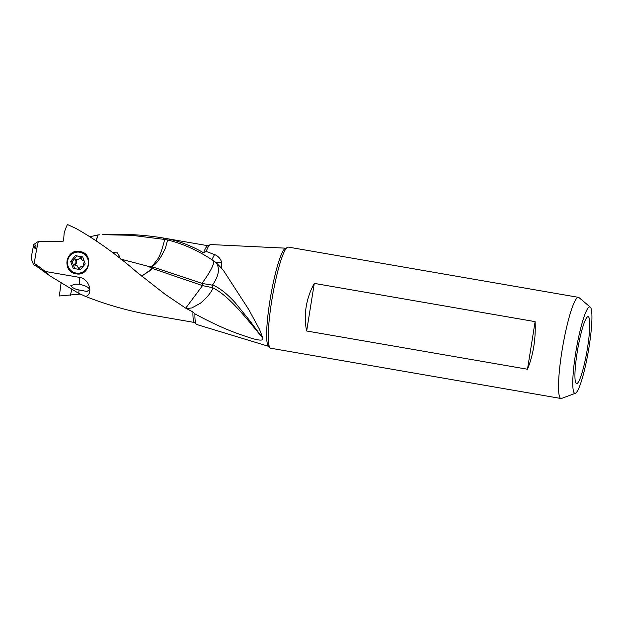 <?xml version="1.0" encoding="UTF-8"?>
<svg xmlns="http://www.w3.org/2000/svg" width="623" height="623" viewBox="0 0 623 623"><rect width="100%" height="100%" fill="white"/><g stroke="black" fill="none" stroke-linecap="round" stroke-linejoin="round"><path stroke-width="0.93" d="M80.001 251.521C94.128 253.32 89.992 276.892 76.123 273.816C61.498 271.924 65.625 248.343 80.001 251.521L80.227 251.56M80.904 251.715A11.315 11.206 -79 0 0 80.149 251.645M75.858 273.668A11.315 11.206 -79 0 0 76.59 273.886M141.748 276.153L152.409 268.49L149.022 271.394L141.491 275.942M262.742 338.141C247.58 319.661 229.069 295.808 213.136 287.99L212.093 287.569L213.455 285.342C216.734 286.899 218.766 287.966 223.556 291.603C227.605 294.874 231.546 298.643 235.369 302.918L249.706 320.627L262.742 338.141C263.669 340.773 259.705 340.75 250.828 338.079C241.117 334.753 225.464 330.408 194.913 313.86L192.935 311.944L185.709 308.159L164.978 294.188L136.873 272.189C116.454 254.418 96.238 239.894 76.24 228.618L67.463 224.498A38.961 5.42 -80.2 0 0 64.146 233.018L63.585 240.828L62.573 241.685L38.346 241.42L33.821 244.489A28.331 3.94 -80.2 0 0 31.15 258.49L33.541 264.682L34.281 263.373A38.961 5.42 -80.2 0 1 38.346 241.42M212.093 287.569L202.522 285.614L185.709 308.159M202.522 285.614L152.409 268.49M213.136 287.99L212.622 288.994C210.372 293.565 206.283 298.324 200.349 303.269L191.884 307.918L186.526 308.634M201.595 285.373L202.872 283.582L213.455 285.342M152.012 268.365L151.288 268.155L152.627 266.948L201.945 283.348L202.576 282.515C210.122 272.15 213.884 264.97 213.853 260.959L211.875 259.705C197.421 250.205 182.656 243.624 167.595 239.964L165.375 248.343L161.419 256.006L158.063 260.998C154.426 265.281 153.515 265.421 152.58 266.27L151.887 266.761L148.78 266.48L151.311 268.163M202.872 283.582L201.938 283.34M151.887 266.761L152.635 266.956M163.179 239.255L131.811 235.307L102.655 234.684C123.603 233.602 144.053 234.746 164.02 238.126L163.179 239.255L164.674 239.489C161.988 250.329 159.504 257.058 157.214 259.674L152.222 266.208A22.63 17.794 -159.9 0 0 152.409 266.247A22.63 17.794 -159.9 0 0 152.58 266.27M152.222 266.208L151.677 266.722M527.494 369.237L306.664 330.992C304.99 323.259 304.818 315.261 306.142 306.999C307.466 298.744 310.176 290.871 314.288 283.395L535.118 321.639C535.897 338.826 533.358 354.689 527.494 369.237L535.118 321.639M306.664 330.992L314.288 283.395M577.007 383.503A33.946 4.727 -80.2 0 1 576.197 383.394A33.946 4.727 -80.2 0 1 577.669 349.472A33.946 4.727 -80.2 0 1 587.699 316.733A33.946 4.727 -80.2 0 1 587.746 316.71A33.946 4.727 -80.2 0 1 587.489 348.047A33.946 4.727 -80.2 0 1 577.007 383.503M575.442 393.245A43.859 6.105 99.8 0 0 588.4 350.951A43.859 6.105 99.8 0 0 590.3 307.131A43.859 6.105 99.8 0 0 589.257 306.983A43.859 6.105 99.8 0 0 575.714 352.789A43.859 6.105 99.8 0 0 575.379 393.277A43.859 6.105 99.8 0 0 575.442 393.245M560.973 398.502L270.74 348.241A51.327 7.141 -80.2 0 1 269.05 345.594A51.327 7.141 -80.2 0 1 272.461 296.447A51.327 7.141 -80.2 0 1 285.778 249.013A51.327 7.141 -80.2 0 1 287.585 247.191A51.327 7.141 -80.2 0 1 288.262 247.09L578.494 297.358A51.327 7.141 99.8 0 0 577.817 297.459A51.327 7.141 99.8 0 0 562.304 349.005A51.327 7.141 99.8 0 0 560.973 398.502A51.327 7.141 99.8 0 0 561.572 398.44L575.379 393.277M590.3 307.131L579.032 297.623A51.327 7.141 99.8 0 0 578.494 297.358M212.451 285.054L213.292 283.893C218.875 275.374 219.88 268.342 216.298 262.805L221.515 268.264L221.726 262.517C220.534 258.592 218.128 255.944 214.514 254.566L211.875 259.705M213.853 260.959L216.298 262.805M164.674 239.489L165.321 239.567L166.216 238.523L164.083 238.134L208.098 245.758A38.961 5.42 99.8 0 0 207.584 245.836A38.961 5.42 99.8 0 0 203.596 252.774L206.197 251.443A40.588 5.646 -80.2 0 1 208.316 246.778A40.588 5.646 -80.2 0 1 210.185 244.637A40.588 5.646 -80.2 0 1 210.621 244.551L285.918 248.18A49.863 6.939 99.8 0 0 285.381 248.289A49.863 6.939 99.8 0 0 270.382 297.95A49.863 6.939 99.8 0 0 268.902 346.427L269.486 346.777M165.321 239.567L167.595 239.964M166.216 238.523L170.165 239.357C181.519 242.036 192.663 246.513 203.596 252.774M214.514 254.566L206.197 251.443M80.188 294.087L59.349 295.987L61.155 282.328M118.666 257.439L119.406 256.255L117.436 252.93L112.374 252.502M120.753 259.106L148.78 266.48M99.696 234.824L98.169 234.887L96.238 240.688M262.719 337.744L259.526 329.38L248.803 309.608L223.735 270.896L221.515 268.264M268.902 346.427L196.767 324.521A40.588 5.646 -80.2 0 1 195.349 321.647A40.588 5.646 -80.2 0 1 194.913 313.86M33.541 264.682L36.36 266.185L36.967 265.118L45.245 271.457L79.674 277.414C89.401 278.886 93.637 294.188 85.631 296.447C106.837 304.826 128.533 310.978 150.719 314.903L150.813 314.919M85.631 296.447L78.802 293.394L78.989 289.952C75.001 289.197 72.276 287.764 70.812 285.669L75.212 284.119M36.368 266.177L49.91 275.872L78.802 293.394M78.303 293.137L81.177 294.586M35.924 246.918C36.009 244.193 35.394 244.457 34.078 247.713L35.41 248.53L35.994 246.529M45.245 271.457L49.91 275.872M34.281 263.373L36.967 265.118M78.989 289.952L86.893 291.463L89.089 289.999C89.743 287.764 86.48 285.856 79.3 284.267L75.196 284.119M90.179 236.67L98.169 234.887M96.059 240.564L97.982 234.894M82.688 256.902L85.226 263.903L80.476 269.642L73.187 268.381L70.656 261.38L75.399 255.64L82.688 256.902M82.703 256.941L76.902 255.936L72.151 261.676L70.656 261.38M72.151 261.676L74.682 268.645M76.902 255.936L75.399 255.64M77.353 273.956A11.222 11.113 101 0 1 77.205 273.933L75.881 273.676A11.222 11.113 -79 0 0 85.663 270.779M87.999 257.673A11.222 11.113 -79 0 0 80.172 251.653L81.496 251.91A11.222 11.113 101 0 1 81.636 251.933M80.172 251.653A11.222 11.113 -79 0 0 67.082 260.764A11.222 11.113 -79 0 0 75.881 273.676M67.619 260.858A10.575 10.466 -79 0 0 76.131 273.061A10.575 10.466 -79 0 0 88.256 264.432A10.575 10.466 -79 0 0 79.744 252.229A10.575 10.466 -79 0 0 67.619 260.858M82.859 266.761A0.95 0.942 101 0 1 82.727 266.714A2.204 2.18 -79 0 0 79.822 267.789A0.95 0.942 101 0 1 78.031 267.485A2.204 2.18 -79 0 0 75.656 265.484A0.95 0.942 101 0 1 75.033 263.763A2.204 2.18 -79 0 0 75.57 260.687A0.95 0.942 101 0 1 76.738 259.277A2.204 2.18 -79 0 0 79.643 258.195A0.95 0.942 101 0 1 81.434 258.506A2.204 2.18 -79 0 0 83.801 260.5A0.95 0.942 101 0 1 83.988 260.5M79.596 268.49L75.445 264.534L76.8 262.509L76.208 260.134L81.449 257.813M84.572 262.104A0.95 0.942 101 0 1 84.432 262.221A2.204 2.18 -79 0 0 83.895 265.297A0.95 0.942 101 0 1 83.965 265.421M151.771 269.167A22.63 12.047 14.9 0 1 151.521 269.128A22.63 12.047 14.9 0 1 151.327 269.097M221.726 262.517A25.862 3.738 11 0 1 215.636 262.236M70.383 295.294L71.918 289.002M192.935 311.944A38.961 5.42 99.8 0 0 194.797 322.535L195.762 323.072M79.3 284.267L79.674 277.414M80.468 258.358L79.643 258.195M78.856 267.641L78.031 267.485M75.858 263.926L75.033 263.763M76.395 260.85L75.57 260.687M285.918 248.18L286.502 248.079M209.18 245.571L208.098 245.758M150.782 314.911L194.797 322.535M84.012 260.632L83.186 260.469M78.062 259.604L77.236 259.441M82.929 266.683L82.22 266.551M77.104 265.678L76.279 265.515"/></g></svg>
